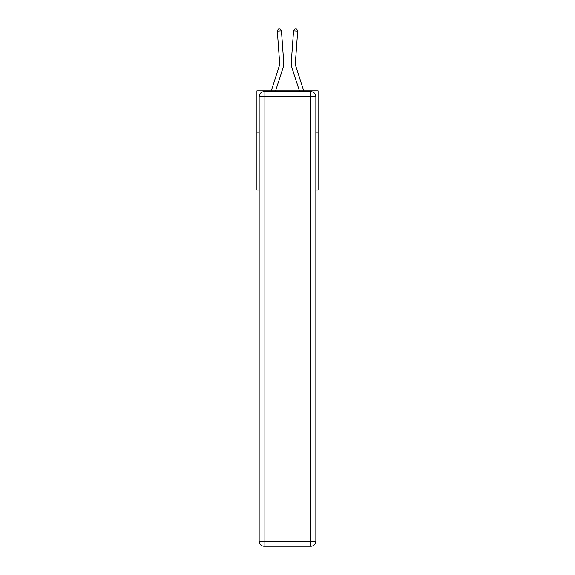 <?xml version="1.0" encoding="UTF-8"?>
<svg xmlns="http://www.w3.org/2000/svg" width="575" height="575" viewBox="0 0 575 575"><rect width="100%" height="100%" fill="white"/><g stroke="black" fill="none" stroke-linecap="round" stroke-linejoin="round"><path stroke-width="0.86" d="M259.152 132.171L256.917 132.171L256.917 90.85L318.083 90.85L318.083 190.03L315.848 190.03M256.917 132.171L256.917 190.03L259.152 190.03M318.083 132.171L315.848 132.171M283.748 62.646L281.448 30.806L283.748 62.646A12.398 12.398 0 0 1 283.18 67.34L275.605 90.85M303.737 90.85L295.751 66.075A8.266 8.266 0 0 1 295.37 62.941L297.678 31.1L293.552 30.806L291.252 62.646A12.398 12.398 0 0 0 291.82 67.34L299.395 90.85M264.112 91.677L310.888 91.677A4.959 4.959 0 0 1 315.848 96.629L315.848 541.291A4.959 4.959 0 0 1 310.888 546.25L264.112 546.25L264.112 541.291L310.888 541.291L310.888 96.629L264.112 96.629L264.112 541.291L259.152 541.291L259.152 96.629L264.112 96.629L264.112 91.677A4.959 4.959 0 0 0 259.152 96.629A4.959 4.959 0 0 1 264.112 91.677M259.152 541.291A4.959 4.959 0 0 0 264.112 546.25A4.959 4.959 0 0 1 259.152 541.291M295.751 66.075A8.266 8.266 0 0 1 295.37 62.941A8.266 8.266 0 0 0 295.751 66.075A8.266 8.266 0 0 1 295.37 62.941A8.266 8.266 0 0 0 295.751 66.075A8.266 8.266 0 0 1 295.37 62.941A8.266 8.266 0 0 0 295.751 66.075A8.266 8.266 0 0 1 295.37 62.941A8.266 8.266 0 0 0 295.751 66.075A8.266 8.266 0 0 1 295.37 62.941A8.266 8.266 0 0 0 295.751 66.075A8.266 8.266 0 0 1 295.37 62.941A8.266 8.266 0 0 0 295.751 66.075A8.266 8.266 0 0 1 295.37 62.941A8.266 8.266 0 0 0 295.751 66.075A8.266 8.266 0 0 1 295.37 62.941A8.266 8.266 0 0 0 295.751 66.075A8.266 8.266 0 0 1 295.37 62.941A8.266 8.266 0 0 0 295.751 66.075A8.266 8.266 0 0 1 295.37 62.941A8.266 8.266 0 0 0 295.751 66.075A8.266 8.266 0 0 1 295.37 62.941A8.266 8.266 0 0 0 295.751 66.075A8.266 8.266 0 0 1 295.37 62.941A8.266 8.266 0 0 0 295.751 66.075A8.266 8.266 0 0 1 295.37 62.941A8.266 8.266 0 0 0 295.751 66.075A8.266 8.266 0 0 1 295.37 62.941M297.678 31.1L296.592 28.872L294.946 28.75L293.552 30.806L291.252 62.646M271.263 90.85L279.249 66.075A8.266 8.266 0 0 0 279.63 62.941L277.322 31.1L278.408 28.872L280.054 28.75L281.448 30.806L277.322 31.1M279.249 66.075A8.266 8.266 0 0 0 279.63 62.941A8.266 8.266 0 0 1 279.249 66.075A8.266 8.266 0 0 0 279.63 62.941A8.266 8.266 0 0 1 279.249 66.075M310.888 546.25A4.959 4.959 0 0 0 315.848 541.291L310.888 541.291L310.888 546.25M315.848 96.629A4.959 4.959 0 0 0 310.888 91.677L310.888 96.629L315.848 96.629"/></g></svg>
